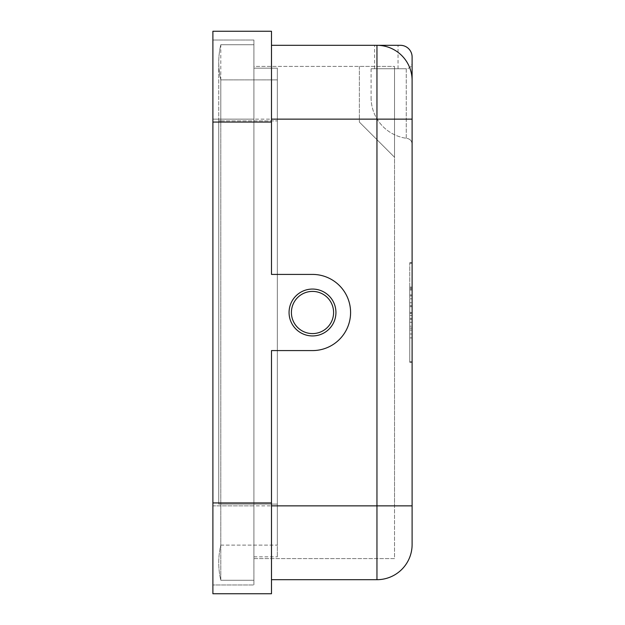 <?xml version="1.0" encoding="UTF-8"?>
<svg xmlns="http://www.w3.org/2000/svg" width="625" height="625" viewBox="0 0 625 625"><rect width="100%" height="100%" fill="white"/><g stroke="black" fill="none" stroke-linecap="round" stroke-linejoin="round"><path stroke-width="0.47" stroke-dasharray="3.12 2.34" d="M212.891 502.93L212.891 122.07L271.484 122.07L271.484 274.414L312.5 274.414A38.086 38.086 0 0 1 350.586 312.5A38.086 38.086 0 0 1 312.5 350.586A38.086 38.086 0 0 0 350.586 312.5A38.086 38.086 0 0 0 312.5 274.414A38.086 38.086 0 0 1 350.586 312.5A38.086 38.086 0 0 1 312.5 350.586L271.484 350.586L312.5 350.586L271.484 350.586L271.484 593.75L212.891 593.75L212.891 502.93L271.484 502.93M212.891 122.07L212.891 31.25L271.484 31.25L271.484 122.07M312.5 289.062A23.438 23.438 0 0 0 289.062 312.5A23.438 23.438 0 0 0 312.5 335.938A23.438 23.438 0 0 0 335.938 312.5A23.438 23.438 0 0 0 312.5 289.062A23.438 23.438 0 0 0 289.062 312.5A23.438 23.438 0 0 0 312.5 335.938A23.438 23.438 0 0 0 335.938 312.5A23.438 23.438 0 0 0 312.5 289.062A23.438 23.438 0 0 0 289.062 312.5A23.438 23.438 0 0 0 312.5 335.938A23.438 23.438 0 0 0 335.938 312.5A23.438 23.438 0 0 0 312.5 289.062M312.5 274.414L271.484 274.414L271.484 119.141L271.484 274.414L312.5 274.414M271.484 505.859L271.484 350.586L271.484 579.688L271.484 505.859L376.953 505.859L376.953 45.312A35.156 35.156 0 0 1 412.109 80.469L412.109 57.031A11.719 11.719 0 0 0 400.391 45.312L376.953 45.312A35.156 35.156 0 0 1 412.109 80.469A35.156 35.156 0 0 0 376.953 45.312L271.484 45.312L271.484 119.141L271.484 45.312M212.891 40.039L253.906 40.039L253.906 119.141L253.906 40.039L212.891 40.039L212.891 119.141L212.891 40.039M212.891 505.859L212.891 584.961L253.906 584.961L253.906 505.859L253.906 584.961L212.891 584.961L212.891 119.141L212.891 505.859L253.906 505.859L253.906 119.141L253.906 558.594L394.531 558.594L394.531 505.859L394.531 558.594L253.906 558.594L253.906 66.406L394.531 66.406L359.375 66.406L394.531 66.406L394.531 157.242L394.531 66.406L253.906 66.406L253.906 119.141L394.531 119.141L394.531 505.859L394.531 66.406L394.531 119.141L253.906 119.141L253.906 505.859L394.531 505.859L212.891 505.859M409.766 319.367L412.109 319.367L412.109 322.266L409.766 322.266L409.766 312.5L409.766 313.477L412.109 313.477L412.109 302.734L412.109 318.359L409.766 318.359L412.109 318.359L412.109 322.266L409.766 322.266L409.766 311.656L412.109 311.656M409.766 313.477L409.766 326.172L412.109 326.172L409.766 326.172L409.766 330.078L409.766 312.5L412.109 312.5L412.109 361.812L412.109 263.188L412.109 319.367M409.766 333.984L412.109 333.984L412.109 337.891L412.109 333.984L409.766 333.984L409.766 337.891L409.766 333.984M412.109 544.531A35.156 35.156 0 0 1 376.953 579.688L376.953 505.859L412.109 505.859L412.109 544.531A35.156 35.156 0 0 1 376.953 579.688L271.484 579.688M312.5 291.406A21.094 21.094 0 0 0 291.406 312.5A21.094 21.094 0 0 0 312.5 333.594A21.094 21.094 0 0 0 333.594 312.5A21.094 21.094 0 0 0 312.5 291.406M220.805 545.117L277.344 545.117L277.344 504.102L218.75 504.102L253.906 504.102L253.906 44.727L253.906 580.273L253.906 120.898L253.906 556.836L253.906 504.102L277.344 504.102L277.344 120.898L277.344 545.117L220.805 545.117A76.172 76.172 0 0 0 220.805 580.273L253.906 580.273L220.805 580.273L220.805 79.883L277.344 79.883L220.805 79.883A76.172 76.172 0 0 1 220.805 44.727A76.172 76.172 0 0 0 220.805 79.883L220.805 545.117A76.172 76.172 0 0 0 220.805 580.273L220.805 545.117A76.172 76.172 0 0 0 220.805 580.273M412.109 505.859L412.109 80.469M359.375 66.406L359.375 122.086L359.375 66.406M371.094 68.75L371.094 97.68L371.094 68.75L406.25 68.75L371.094 68.75M371.094 97.68A41.016 41.016 0 0 0 406.25 138.273L406.984 138.375L406.25 138.273L406.25 68.75C409.805 68.398 411.758 66.445 412.109 62.891C411.758 66.445 409.805 68.398 406.25 68.75L406.25 138.273A41.016 41.016 0 0 1 371.094 97.68M386.328 68.75L374.609 68.75L386.328 68.75M406.984 138.375C410.141 139.031 411.852 140.969 412.109 144.188C411.852 140.969 410.141 139.031 406.984 138.375M386.328 45.312L374.609 45.312L386.328 45.312M394.531 157.242L359.375 122.086L394.531 157.242M409.766 315.43L412.109 315.43L412.109 312.5L409.766 312.5L409.766 263.188L409.766 362.305L409.766 302.734L412.109 302.734L409.766 302.734L409.766 306.641L412.109 306.641L409.766 306.641L409.766 311.656M412.109 295.898L412.109 288.086L412.109 295.898L409.766 295.898L409.766 298.828L409.766 288.086L409.766 295.898L412.109 295.898M412.109 288.086L412.109 294.922L412.109 287.109L412.109 294.922L412.109 287.109L412.109 288.086L409.766 288.086L409.766 290.039L409.766 287.109L409.766 288.086L412.109 288.086M412.109 313.477L412.109 330.078L409.766 330.078L412.109 330.078L412.109 315.43M409.766 298.828L412.109 298.828L409.766 298.828M409.766 337.891L412.109 337.891L409.766 337.891M253.906 68.164L277.344 68.164L277.344 504.102L277.344 68.164L253.906 68.164L253.906 120.898L253.906 68.164M409.766 290.039L409.766 294.922L409.766 287.109L409.766 294.922L409.766 290.039L412.109 290.039L409.766 290.039M409.766 263.188L409.766 262.695L409.766 263.188L412.109 263.188L412.109 262.695L412.109 263.188L409.766 263.188M277.344 504.102L277.344 556.836L277.344 504.102L220.805 504.102L277.344 504.102M412.109 362.305L412.109 361.812L412.109 362.305L409.766 362.305M220.805 44.727L253.906 44.727L220.805 44.727L220.805 120.898L218.75 120.898L220.805 120.898L218.75 120.898L220.805 120.898L220.805 44.727A76.172 76.172 0 0 0 220.805 79.883M253.906 556.836L277.344 556.836L253.906 556.836M409.766 312.5L412.109 312.5L409.766 312.5M409.766 262.695L412.109 262.695M409.766 287.109L412.109 287.109M409.766 294.922L412.109 294.922L409.766 294.922M212.891 119.141L253.906 119.141L212.891 119.141M412.109 119.141L271.484 119.141M409.766 313.344L412.109 313.344M409.766 305.633L412.109 305.633M409.766 328.125L412.109 328.125M220.805 120.898L277.344 120.898L220.805 120.898M409.766 361.812L412.109 361.812L409.766 361.812M409.766 289.062L412.109 289.062L409.766 289.062M374.609 68.75L374.609 45.312M218.75 504.102L218.75 120.898L218.75 504.102M218.75 120.898L218.75 62.305L218.75 120.898M398.047 68.75L398.047 45.312"/><path stroke-width="0.94" d="M212.891 122.07L212.891 31.25L271.484 31.25L271.484 274.414L312.5 274.414A38.086 38.086 0 0 1 350.586 312.5A38.086 38.086 0 0 1 312.5 350.586L271.484 350.586L271.484 593.75L212.891 593.75L212.891 122.07L271.484 122.07M376.953 579.688L376.953 119.141L412.109 119.141L412.109 62.891L412.109 544.531A35.156 35.156 0 0 1 376.953 579.688L271.484 579.688M312.5 291.406A21.094 21.094 0 0 0 291.406 312.5A21.094 21.094 0 0 0 312.5 333.594A21.094 21.094 0 0 0 333.594 312.5A21.094 21.094 0 0 0 312.5 291.406M312.5 289.062A23.438 23.438 0 0 0 289.062 312.5A23.438 23.438 0 0 0 312.5 335.938A23.438 23.438 0 0 0 335.938 312.5A23.438 23.438 0 0 0 312.5 289.062M412.109 119.141L412.109 80.469A35.156 35.156 0 0 0 376.953 45.312L271.484 45.312M412.109 80.469A35.156 35.156 0 0 0 376.953 45.312L400.391 45.312A11.719 11.719 0 0 1 412.109 57.031L412.109 80.469M212.891 502.93L271.484 502.93M376.953 45.312L376.953 119.141L271.484 119.141M412.109 505.859L271.484 505.859"/></g></svg>
